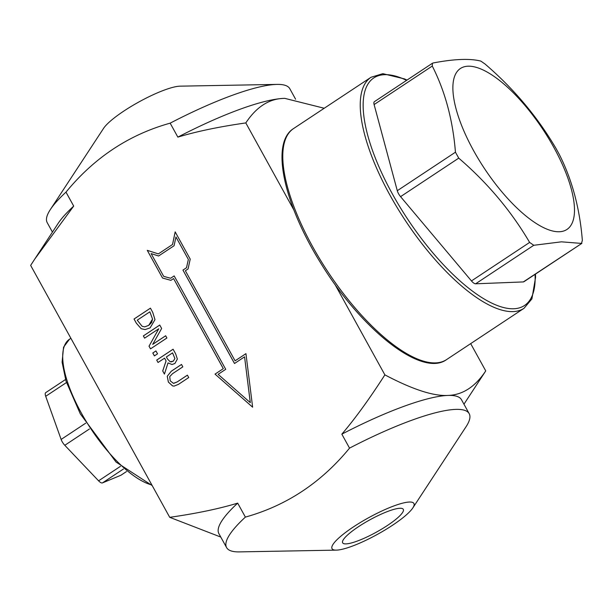 <?xml version="1.0" encoding="UTF-8"?>
<svg xmlns="http://www.w3.org/2000/svg" width="613" height="613" viewBox="0 0 613 613"><rect width="100%" height="100%" fill="white"/><g stroke="black" fill="none" stroke-linecap="round" stroke-linejoin="round"><path stroke-width="0.92" d="M120.999 475.198L126.485 471.566L120.838 475.282A6.927 2.521 56.5 0 0 120.999 475.198A6.927 2.521 56.5 0 0 121.136 475.09M120.838 475.282L102.471 482.898L123.458 469.006M120.477 466.324L98.586 480.822A6.927 2.521 56.5 0 0 102.471 482.898M98.586 480.822L64.794 445.299L89.437 428.985M85.728 423.154L61.131 439.437A6.927 2.521 56.5 0 0 64.794 445.299M61.131 439.437L45.699 396.297L66.465 382.55M45.921 392.519A6.927 2.521 56.5 0 0 45.76 392.604A6.927 2.521 56.5 0 0 45.699 396.297M582.35 240.35L581.492 243.415L561.439 241.829L533.77 245.284L529.632 242.419C511.127 210.926 487.488 182.835 458.731 158.139L455.451 152.2C452.854 120.087 445.13 91.368 432.272 66.051L432.433 63.246L433.13 62.978C454.164 58.963 470.071 58.335 480.853 61.108L484.99 63.982C513.755 88.678 537.386 116.769 555.891 148.254L559.171 154.2C572.029 179.517 579.752 208.236 582.35 240.35M523.326 281.926A6.927 2.521 -123.5 0 0 523.87 281.765L581.89 243.353L523.326 281.926L475.604 283.804A6.927 2.521 -123.5 0 1 471.466 280.93L400.565 196.65A6.927 2.521 -123.5 0 1 397.285 190.712L374.106 104.562A6.927 2.521 -123.5 0 1 374.42 101.658L432.433 63.246M559.385 231.745A96.517 35.179 56.5 0 0 525.617 106.225A96.517 35.179 56.5 0 0 456.08 108.953A96.517 35.179 56.5 0 0 559.385 231.745M174.115 386.106L172.582 385.906L168.406 382.083L167.257 376.267L171.303 371.225L181.509 364.467M173.471 383.332L177.149 381.96L187.417 375.164L188.735 377.554L178.506 384.328L174.1 386.106L172.582 385.906M173.793 383.34L177.126 381.96L187.409 375.148M172.552 385.906L168.376 382.083L167.234 376.267L171.272 371.225L181.502 364.451L182.827 366.858L172.598 373.631L169.724 376.604L170.23 380.849L173.441 383.34M141.189 328.729L136.331 323.189L134.032 319.021L150.43 308.163L152.706 312.285L154.982 319.634L150.101 327.878L145.105 329.579L141.189 328.729L136.362 323.189L134.063 319.021L150.438 308.178M145.12 329.579L141.22 328.729M137.251 320.178L142.109 326.292L144.699 326.875L148.737 325.35L152.537 319.089L149.871 311.818L137.251 320.178M149.871 311.818L152.537 319.089M144.729 326.875L148.767 325.35L151.61 322.53L152.568 319.089M152.714 344.36L165.671 335.778L166.905 338.008L150.507 348.866L149.02 346.169L158.759 328.79L144.599 338.154L143.358 335.909L159.748 325.051L161.64 328.468L152.714 344.36M144.614 338.138L143.388 335.909L159.755 325.066M150.53 348.851L149.051 346.161L158.729 328.79M152.683 344.36L165.663 335.763M223.293 368.643L173.571 278.57L223.324 368.643L215.033 374.114L223.324 368.643M173.571 278.57L170.897 280.34L162.56 278.049L147.296 250.357M170.904 280.333L162.583 278.049M162.56 278.049L147.266 250.342L158.361 253.889L172.552 244.487L175.188 231.906M158.361 253.889L172.552 244.487M172.521 244.487L175.165 231.867L190.222 259.13L188.045 268.984L185.371 270.754L235.093 360.827L245.943 353.647L252.633 407.193L215.033 374.114L252.625 407.162M151.12 253.598L163.686 276.356L170.598 278.256L174.161 275.904L225.722 369.31L218.121 374.344L250.28 402.641L244.564 356.835L234.503 363.501L182.942 270.088L186.498 267.735L188.36 259.445L175.946 236.963L174.084 245.736L158.591 255.989L151.12 253.598L158.606 255.989M186.498 267.735L188.36 259.445L175.946 236.963M182.942 270.088L186.528 267.728M234.526 363.486L182.965 270.088M235.093 360.827L245.951 353.663M244.564 356.835L250.303 402.641M170.598 278.256L174.169 275.911M172.046 364.505L168.016 362.927L164.437 374.091L162.706 370.965L166.069 360.919L164.575 358.161L158.024 362.482L156.729 360.076L173.104 349.234L175.67 353.885L177.349 359.065L174.897 363.494L172.031 364.505L168.016 362.927M164.445 374.06L162.736 370.965L166.1 360.919L164.552 358.161M171.165 361.908L173.341 361.103L174.881 358.513L172.567 352.873L166.368 356.958L167.533 359.072L170.192 361.785L173.364 361.103L174.912 358.513L172.537 352.873M158.024 362.482L156.698 360.076L173.096 349.218M154.399 355.908L152.79 353.004L155.94 350.942L157.533 353.831L154.399 355.908M154.422 355.892L152.821 353.004M152.79 353.004L155.932 350.927M177.862 137.12A138.553 27.876 -28.9 0 1 283.781 98.394C269.061 98.762 256.403 106.938 245.805 122.929C219.239 126.722 196.589 131.45 177.862 137.12L170.153 123.159C129.059 134.607 94.341 157.595 65.989 192.13L73.698 206.091L34.711 259.138L30.65 265.391L169.724 517.326L220.787 537.072M334.882 284.294L384.88 374.865C369.47 398.864 355.119 418.633 341.832 434.165L349.54 448.126C321.197 482.661 286.478 505.648 245.384 517.096L237.675 503.135C218.941 508.805 196.29 513.533 169.724 517.326M245.805 122.929L293.911 210.06M34.711 259.138L58.051 223.523A138.553 27.876 -28.9 0 1 73.698 206.091M283.781 98.394A138.553 27.876 -28.9 0 1 284.777 98.364A138.553 27.876 -28.9 0 1 284.784 98.364L283.781 98.394M324.223 108.256L284.8 98.364M295.604 99.222L289.796 88.709A138.553 27.876 151.1 0 0 277.068 84.402A138.553 27.876 151.1 0 0 276.08 84.433A138.553 27.876 151.1 0 0 170.153 123.159M65.989 192.13A138.553 27.876 151.1 0 0 50.343 209.562L103.536 128.408A46.764 9.41 -28.9 0 1 138.507 102.179A46.764 9.41 -28.9 0 1 179.716 86.18A46.764 9.41 -28.9 0 1 180.053 86.165L277.068 84.402M50.343 209.562A138.553 27.876 151.1 0 0 47.201 222.626L52.434 232.097M470.677 343.625L485.741 370.903C475.144 386.895 462.486 395.071 447.758 395.439C433.268 396.213 412.304 389.355 384.88 374.865M463.957 404.197L485.741 370.903M341.832 434.165A138.553 27.876 -28.9 0 1 447.758 395.439A138.553 27.876 -28.9 0 1 461.482 399.707L469.19 413.675A138.553 27.876 151.1 0 0 455.467 409.4A138.553 27.876 151.1 0 0 349.54 448.126M245.384 517.096A138.553 27.876 151.1 0 0 226.595 547.593L218.887 533.632A138.553 27.876 -28.9 0 1 237.675 503.135M412.855 507.886A46.764 9.41 -28.9 0 1 377.524 534.314A46.764 9.41 -28.9 0 1 336.338 550.129A46.764 9.41 -28.9 0 1 353.847 526.628A46.764 9.41 -28.9 0 1 409.285 502.039A46.764 9.41 -28.9 0 1 412.855 507.886L466.049 426.732A138.553 27.876 151.1 0 0 469.19 413.675M226.595 547.593A138.553 27.876 151.1 0 0 239.315 551.892L336.338 550.129M399.875 508.269A34.635 6.965 -28.9 0 1 403.3 509.342A34.635 6.965 -28.9 0 1 376.344 532.176A34.635 6.965 -28.9 0 1 342.652 542.819A34.635 6.965 -28.9 0 1 363.923 523.257A34.635 6.965 -28.9 0 1 399.875 508.269M475.604 283.804L533.77 245.284M529.632 242.419L471.466 280.93M400.565 196.65L458.731 158.139M455.451 152.2L397.285 190.712M374.106 104.562L432.272 66.051M151.863 484.967A86.594 31.562 -123.5 0 1 81.245 412.878A86.594 31.562 -123.5 0 1 69.461 339.257L63.545 347.219L62.105 362.206L66.012 381.125L80.295 413.844L116.026 462.041L152.208 485.588M293.581 128.546C270.18 143.059 283.842 203.646 320.178 262.195C360.528 328.706 421.675 377.93 446.57 359.593A138.553 50.496 -123.5 0 1 327.978 271.942A138.553 50.496 -123.5 0 1 293.581 128.546L371.041 77.261A138.553 50.496 56.5 0 0 405.431 220.657A138.553 50.496 56.5 0 0 524.023 308.301L531.908 298.891L535.586 277.26L535.448 274.103M535.057 274.363A136.477 49.737 -123.5 0 1 466.554 286.501A136.477 49.737 -123.5 0 1 368.674 138.684A136.477 49.737 -123.5 0 1 406.595 80.357M65.53 379.516L45.76 392.604M70.901 338.307L69.461 339.257M446.57 359.593L524.023 308.301M406.986 80.096L404.611 78.947L382.864 73.667L371.041 77.261"/></g></svg>
